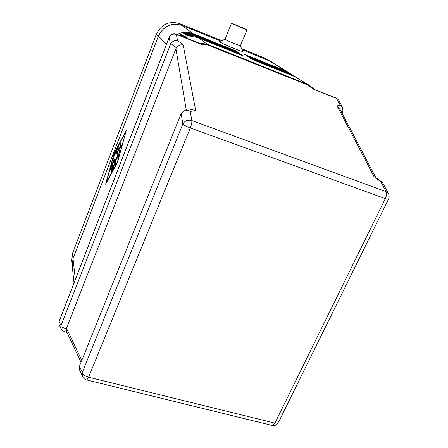 <?xml version="1.0" encoding="UTF-8"?>
<svg xmlns="http://www.w3.org/2000/svg" width="448" height="448" viewBox="0 0 448 448"><rect width="100%" height="100%" fill="white"/><g stroke="black" fill="none" stroke-linecap="round" stroke-linejoin="round"><path stroke-width="0.67" d="M289.251 72.918L285.684 70.935L244.58 54.382L246.378 55.574L290.416 73.584M291.542 74.34L287.935 72.335L246.501 55.658L248.332 56.874L292.729 75.018M293.877 75.79L290.231 73.763L248.455 56.958L250.32 58.195L295.081 76.479M296.251 77.269L292.566 75.214L250.443 58.279L252.342 59.545L294.795 76.602L309.736 85.574L306.869 84.106L206.931 44.066L199.382 43.277M241.27 27.686L246.982 29.87C248.069 29.999 231.857 23.111 231.487 23.285L241.27 27.686M200.687 43.898L203.028 45.041C203.588 44.262 205.027 44.19 207.346 44.811L307.558 84.935L313.113 89.029L336.146 97.944L340.284 105.218L342.418 107.178L343.006 111.49L342.16 113.417M207.346 44.811L206.926 44.083L198.968 38.097L243.393 55.944L241.562 54.706L197.501 36.994C192.864 35.202 188.149 35.162 183.372 36.882M185.466 37.716C190.064 36.26 194.561 36.383 198.968 38.097M340.284 105.218L337.086 105.879L339.713 108.752M186.525 110.466L191.906 109.586L195.698 110.572L183.148 44.878L177.598 40.611C174.894 40.186 172.642 41.154 170.839 43.518L176.372 47.807C178.186 45.438 180.449 44.458 183.148 44.878M176.372 47.807L175.902 48.72L186.374 110.466M63.403 331.027L62.451 330.574L60.928 328.524L61.012 325.668L170.839 43.518M66.825 332.069L66.259 329.106L60.788 326.508M115.226 162.551L115.987 158.138L117.628 156.324L116.592 153.306L117.337 151.2L118.77 155.21L118.11 157.287L116.351 159.219L115.534 163.957L114.8 165.682L112.963 160.037L113.747 157.998L115.226 162.551L115.746 162.73M179.021 35.14C184.134 32.85 189.246 32.687 194.365 34.642L237.647 52.063L235.917 50.893L192.976 33.6C187.656 31.578 182.386 31.842 177.15 34.395M239.579 53.878L239.646 53.413L195.966 35.846C191.089 33.964 186.172 34.026 181.222 36.019M181.087 35.969C186.049 33.953 190.977 33.891 195.871 35.773L239.529 53.334L237.765 52.142L194.454 34.714C189.353 32.76 184.251 32.922 179.15 35.19M183.232 36.826C188.026 35.09 192.752 35.123 197.406 36.921L241.444 54.628L239.646 53.413M72.234 266.252L73.002 258.686L158.318 36.204C163.464 25.939 171.388 22.338 182.084 25.413L220.791 41.059M72.111 265.367L71.562 260.232L72.442 253.635L156.346 34.272C161.409 24.164 169.204 20.625 179.738 23.649L221.749 40.65M112.728 168.409L112.37 167.238L110.74 171.046L112.162 166.572L111.81 165.418L110.348 169.73L112.37 162.764L113.708 166.925L113.198 168.767L111.138 172.379L111.591 170.492L112.728 168.409L113.288 168.594M126.252 130.57L117.471 162.574L105.605 184.206L114.246 152.925L126.252 130.57M117.729 152.236L117.438 153.591L118.474 156.587M117.628 156.324L118.468 156.61M118.446 156.66L116.788 158.738M115.987 158.138L116.844 158.43M114.078 159.023L113.803 160.317L115.276 164.881M80.063 371.106L79.514 369.886L79.503 366.212L79.862 365.232L180.729 114.638L181.199 113.568L182.829 123.995C183.926 125.149 186.413 126.465 190.288 127.949L385.325 198.626L274.91 423.136L272.518 425.533L271.706 425.337M117.986 148.663L114.335 155.282L114.783 153.44L118.67 146.378L120.12 150.287L119.364 152.426L117.986 148.663L118.838 148.954L119.818 151.682M112.37 167.238L113.221 167.524L113.439 168.224M220.758 41.07L182.095 25.441C171.399 22.372 163.481 25.967 158.329 36.238L73.03 258.675L72.139 265.356L74.01 282.856M81.805 360.399L66.483 328.266L175.902 48.72M288.21 72.218L269.063 60.598L241.942 49.633M242.592 51.274L242.631 51.369C242.189 51.537 239.305 50.562 233.985 48.434C224.61 44.548 219.817 42.258 219.598 41.569L224.958 39.273M241.556 48.664L265.496 58.352L272.222 62.294M125.446 132.675L114.369 153.283L106.383 182.179L117.342 162.187L125.658 132.748M112.745 163.856L112.246 165.564M111.81 165.418L112.655 165.698L112.812 167.384M241.5 55.182L241.562 54.706M237.703 52.601L237.765 52.142M119.056 147.358L118.3 148.77M106.383 182.179L106.663 182.274M120.926 143.942L120.613 145.342L121.162 146.81M120.562 142.979L121.47 145.393L120.714 147.532L119.767 145.051L120.562 142.979M112.162 166.572L113.014 166.858M66.483 328.266L66.259 329.106M337.086 105.879L374.007 176.646L375.385 177.184L382.29 182.426L383.023 183.439M374.007 176.646L380.918 181.899L382.29 182.426M380.918 181.899L386.075 191.632L191.839 120.59L190.215 111.462C188.222 110.415 186.267 110.197 184.341 110.813L181.199 113.568M231.476 23.313L224.986 39.25C225.445 39.788 228.665 41.3 234.646 43.781L240.408 45.752M241.926 49.605L271.471 61.796M235.855 51.341L235.917 50.893M341.342 111.86L343.006 111.49M177.598 40.611L176.254 34.037C173.068 33.13 170.716 34.171 169.198 37.167L170.369 44.43M61.012 325.668L59.125 321.53L169.254 37.302C170.884 34.468 173.303 33.516 176.501 34.446L203.028 45.041M294.795 76.602L306.869 84.106L307.558 84.935M313.113 89.029L336.694 98.448L338.554 99.921L336.218 97.972M60.928 328.524L59.091 324.447L59.237 320.981L169.182 37.206M195.871 35.773L195.871 36.383M59.153 321.199L59.091 324.447L59.511 325.371M156.346 34.272L158.318 36.204M72.442 253.635L73.002 258.686M290.086 73.674L290.186 74.222M116.592 153.306L117.438 153.591M158.329 36.238L166.466 44.223M73.03 258.675L75.348 279.406M192.886 34.121L192.976 33.6L182.095 25.441M292.522 75.69L292.421 75.124M110.986 169.635L111.39 169.775M197.406 36.921L197.406 37.548M287.795 72.246L287.89 72.789M269.063 60.598L285.684 70.935L285.639 71.378M194.365 34.642L194.365 35.241M110.41 168.879L110.785 169.008M86.38 379.876L86.817 379.982C84.588 379.467 83.07 378.14 82.27 376.012L82.314 372.383L182.829 123.995C184.884 120.691 187.891 119.56 191.839 120.59C192.03 122.338 191.514 124.79 190.288 127.949L88.603 377.194L86.817 379.982L272.518 425.533C274.949 425.796 276.847 424.9 278.214 422.862L274.91 423.136L88.603 377.194C84.98 376.096 82.886 374.494 82.314 372.383L79.503 366.212M114.783 153.44L115.315 153.619M338.929 100.621L342.418 107.178M190.215 111.462L195.698 110.572M112.963 160.037L113.803 160.317M118.423 146.675L118.866 146.826M119.767 145.051L120.613 145.342M111.591 170.492L112.151 170.677M111.742 164.058L112.582 164.343M388.562 199.074L278.578 422.117M386.075 191.632C386.854 193.458 386.607 195.787 385.325 198.626L388.427 199.338C389.446 197.266 389.385 195.238 388.254 193.262L386.075 191.632M388.746 194.253L382.71 182.851M179.738 23.649L182.084 25.413M265.496 58.352L269.091 60.586M176.294 34.048L200.721 43.814M67.183 332.83L62.451 330.574M314.518 89.298L309.736 85.574M81.032 362.314L66.416 331.201M375.732 177.447L339.259 107.884M82.27 376.012L79.514 369.886M246.982 29.87L240.386 45.802M240.414 45.786L242.631 51.369"/></g></svg>
